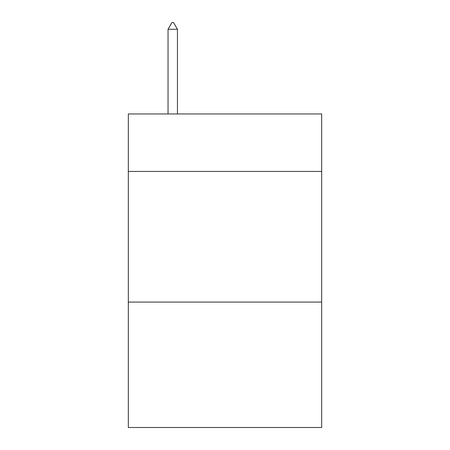 <?xml version="1.0" encoding="UTF-8"?>
<svg xmlns="http://www.w3.org/2000/svg" width="450" height="450" viewBox="0 0 450 450"><rect width="100%" height="100%" fill="white"/><g stroke="black" fill="none" stroke-linecap="round" stroke-linejoin="round"><path stroke-width="0.67" d="M321.677 171.433L321.677 113.951L128.323 113.951L128.323 171.433L321.677 171.433L321.677 427.5L128.323 427.5L128.323 171.433M321.677 302.079L128.323 302.079M177.446 29.295L173.526 22.5L171.956 22.5L168.041 29.295L177.446 29.295L177.446 113.951M168.041 29.295L168.041 113.951"/></g></svg>
